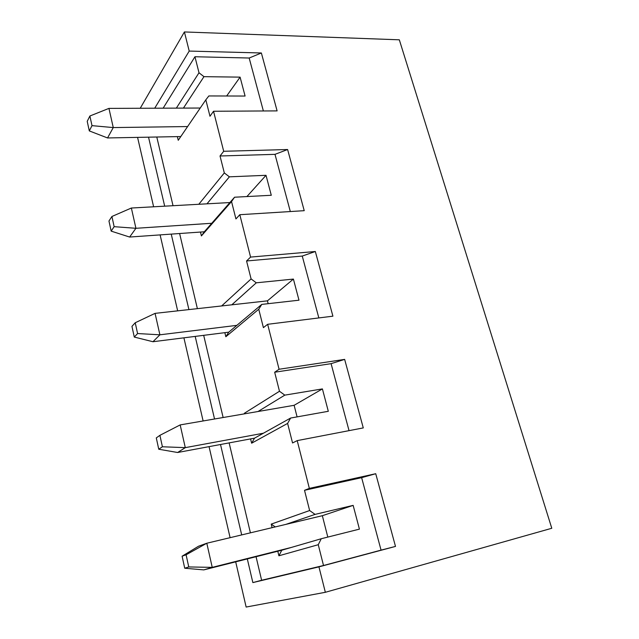 <?xml version="1.0" encoding="UTF-8"?>
<svg xmlns="http://www.w3.org/2000/svg" width="639" height="639" viewBox="0 0 639 639"><rect width="100%" height="100%" fill="white"/><g stroke="black" fill="none" stroke-linecap="round" stroke-linejoin="round"><path stroke-width="0.96" d="M107.544 137.952L180.789 136.554L107.544 137.952L89.308 130.915L92 125.643L89.883 116.002L87.216 121.346L89.308 130.915L87.216 121.346L89.883 116.002L108.942 108.39L200.239 108.031L108.942 108.39L113.263 127.576L107.544 137.952L113.263 127.576L187.61 126.554L113.263 127.576L92 125.643L89.308 130.915L107.544 137.952M108.942 108.39L89.883 116.002L92 125.643L113.263 127.576L108.942 108.39M129.629 237.045L204.312 231.781L129.629 237.045L111.17 231.126L114.149 226.677L111.921 216.485L108.965 221.014L111.17 231.126L108.965 221.014L111.921 216.485L131.362 208.026L229.888 202.555L131.362 208.026L135.923 228.299L129.629 237.045L135.923 228.299L211.757 223.275L135.923 228.299L114.149 226.677L111.17 231.126L129.629 237.045M131.362 208.026L111.921 216.485L114.149 226.677L135.923 228.299L131.362 208.026M152.953 341.729L228.738 332.176L152.953 341.729L134.286 337.065L137.585 333.542L135.22 322.751L131.953 326.369L134.286 337.065L131.953 326.369L135.22 322.751L155.069 313.366L267.429 300.849L155.069 313.366L159.902 334.812L152.953 341.729L159.902 334.812L236.853 325.355L159.902 334.812L137.585 333.542L134.286 337.065L152.953 341.729M155.069 313.366L135.22 322.751L137.585 333.542L159.902 334.812L155.069 313.366M177.634 452.5L254.53 438.162L177.634 452.5L158.76 449.241L162.41 446.773L159.902 435.335L156.291 437.907L158.76 449.241L156.291 437.907L159.902 435.335L180.174 424.911L294.124 405.302L180.174 424.911L185.294 447.643L177.634 452.5L185.294 447.643L263.38 433.226L185.294 447.643L162.41 446.773L158.76 449.241L177.634 452.5M180.174 424.911L159.902 435.335L162.41 446.773L185.294 447.643L180.174 424.911M203.793 569.892L281.791 550.219L203.793 569.892L184.727 568.231L188.761 566.945L186.093 554.796L182.099 556.202L184.727 568.231L182.099 556.202L198.521 546.233L206.804 543.23L322.344 515.697L206.804 543.23L212.236 567.368L203.793 569.892L291.456 547.407L212.236 567.368L188.761 566.945L184.727 568.231L203.793 569.892M198.521 546.233L182.099 556.202L186.093 554.796L206.804 543.23L198.521 546.233M206.804 543.23L186.093 554.796L188.761 566.945L212.236 567.368L206.804 543.23M399.319 39.81L551.784 528.269L399.319 39.81L184.407 31.95L189.216 51.072L261.367 52.981L277.11 110.89L213.53 111.258L223.698 151.283L287.606 149.526L304.228 210.678L239.809 214.704L250.584 257.086L315.331 251.502L332.911 316.177L267.653 324.3L279.075 369.254L344.653 359.39L363.279 427.906L297.207 440.614L309.348 488.388L375.732 473.715L395.493 546.417L318.941 566.865L325.339 592.297L551.784 528.269L325.339 592.297L318.941 566.865L252.86 582.592L247.309 558.917L252.86 582.592L323.518 565.499L318.262 544.708L278.9 555.786L277.797 551.233L278.9 555.786L281.791 550.219L321.249 538.733L359.422 529.132L321.249 538.733L318.262 544.708L323.518 565.499L261.623 580.26L256.055 556.713L261.623 580.26L252.86 582.592L318.941 566.865L395.493 546.417L323.518 565.499L381.06 550.131L361.642 477.66L375.732 473.715L309.348 488.388L297.207 440.614L292.55 442.963L287.606 423.417L251.63 443.202L250.584 438.897L251.63 443.202L254.53 438.162L290.617 418.042L328.31 411.292L290.617 418.042L287.606 423.417L292.55 442.963L297.207 440.614L363.279 427.906L344.653 359.39L279.075 369.254L267.653 324.3L263.404 327.647L258.755 309.228L225.839 336.737L224.848 332.663L225.839 336.737L228.738 332.176L261.766 304.404L298.988 300.194L261.766 304.404L258.755 309.228L263.404 327.647L267.653 324.3L332.911 316.177L315.331 251.502L250.584 257.086L239.809 214.704L235.935 218.929L231.542 201.549L201.413 235.911L200.478 232.053L201.413 235.911L204.312 231.781L234.561 197.219L271.287 195.278L234.561 197.219L231.542 201.549L235.935 218.929L239.809 214.704L304.228 210.678L287.606 149.526L223.698 151.283L213.53 111.258L209.983 116.258L205.83 99.828L178.249 140.284L177.362 136.618L178.249 140.284L205.83 99.828L209.983 116.258L213.53 111.258L277.11 110.89L261.367 52.981L189.216 51.072L184.407 31.95L140.229 108.271L184.407 31.95L399.319 39.81M208.857 95.946L245.088 96.042L208.857 95.946L205.83 99.828L208.857 95.946M240.096 77.135L203.961 76.664L183.433 108.095L203.961 76.664L240.096 77.135L245.088 96.042L240.096 77.135L226.661 95.994L240.096 77.135M246.143 607.05L325.339 592.297L246.143 607.05L235.695 561.849L246.143 607.05M241.694 534.915L220.511 444.504L241.694 534.915M214.536 418.992L195.191 336.402L214.536 418.992M188.912 309.596L171.236 234.114L188.912 309.596M164.686 206.173L148.528 137.169L164.686 206.173M154.718 108.215L189.216 51.072L154.718 108.215M137.569 137.377L153.616 206.788L137.569 137.377M160.109 234.896L177.666 310.85L160.109 234.896M183.904 337.823L203.122 420.957L183.904 337.823M209.057 446.637L230.104 537.679L209.057 446.637M272.094 527.67L271.232 524.116L309.627 510.537L304.515 490.305L309.348 488.388L304.515 490.305L361.642 477.66L304.515 490.305L309.627 510.537L315.067 514.387L285.793 524.411L315.067 514.387L353.151 505.377L315.067 514.387L309.627 510.537L271.232 524.116L272.094 527.67M244.513 413.84L244.378 413.265L279.483 391.26L274.674 372.225L279.075 369.254L274.674 372.225L331.09 363.663L344.653 359.39L331.09 363.663L274.674 372.225L279.483 391.26L284.802 395.134L258.036 411.508L284.802 395.134L322.407 388.911L284.802 395.134L279.483 391.26L244.378 413.265L244.513 413.84M221.653 305.945L251.095 278.923L246.558 260.976L250.584 257.086L246.558 260.976L302.255 256.063L315.331 251.502L302.255 256.063L246.558 260.976L251.095 278.923L256.287 282.813L231.805 304.819L256.287 282.813L293.405 279.075L256.287 282.813L251.095 278.923L221.653 305.945M198.793 204.28L224.313 172.937L220.024 155.988L223.698 151.283L220.024 155.988L274.994 154.342L287.606 149.526L274.994 154.342L220.024 155.988L224.313 172.937L229.385 176.827L206.972 203.825L229.385 176.827L266.016 175.31L229.385 176.827L224.313 172.937L198.793 204.28M176.34 108.127L199.001 72.774L194.943 56.743L163.145 108.175L194.943 56.743L249.178 58.021L261.367 52.981L249.178 58.021L194.943 56.743L199.001 72.774L203.961 76.664L199.001 72.774L176.34 108.127M156.787 137.01L173.033 205.71L156.787 137.01M179.615 233.523L197.379 308.653L179.615 233.523M203.689 335.331L223.131 417.515L203.689 335.331M229.137 442.899L250.408 532.838L229.137 442.899M263.372 110.97L249.178 58.021L263.372 110.97M246.91 196.564L266.016 175.31L271.287 195.278L266.016 175.31L246.91 196.564M290.322 211.549L274.994 154.342L290.322 211.549M204.312 231.781L201.413 235.911L231.542 201.549L234.561 197.219L204.312 231.781M267.429 300.849L293.405 279.075L298.988 300.194L293.405 279.075L267.429 300.849L268.156 303.685L267.429 300.849M318.837 317.926L302.255 256.063L318.837 317.926M228.738 332.176L225.839 336.737L258.755 309.228L261.766 304.404L228.738 332.176M245.041 413.745L244.378 413.265L245.041 413.745M294.124 405.302L322.407 388.911L328.31 411.292L322.407 388.911L294.124 405.302L297.087 416.884L294.124 405.302M349.038 430.646L331.09 363.663L349.038 430.646M254.53 438.162L251.63 443.202L287.606 423.417L290.617 418.042L254.53 438.162M275.249 526.919L271.232 524.116L275.249 526.919M322.344 515.697L353.151 505.377L359.422 529.132L353.151 505.377L322.344 515.697L327.807 537.079L322.344 515.697M375.732 473.715L361.642 477.66L381.06 550.131L395.493 546.417L375.732 473.715M281.791 550.219L278.9 555.786L318.262 544.708L321.249 538.733L281.791 550.219"/></g></svg>
